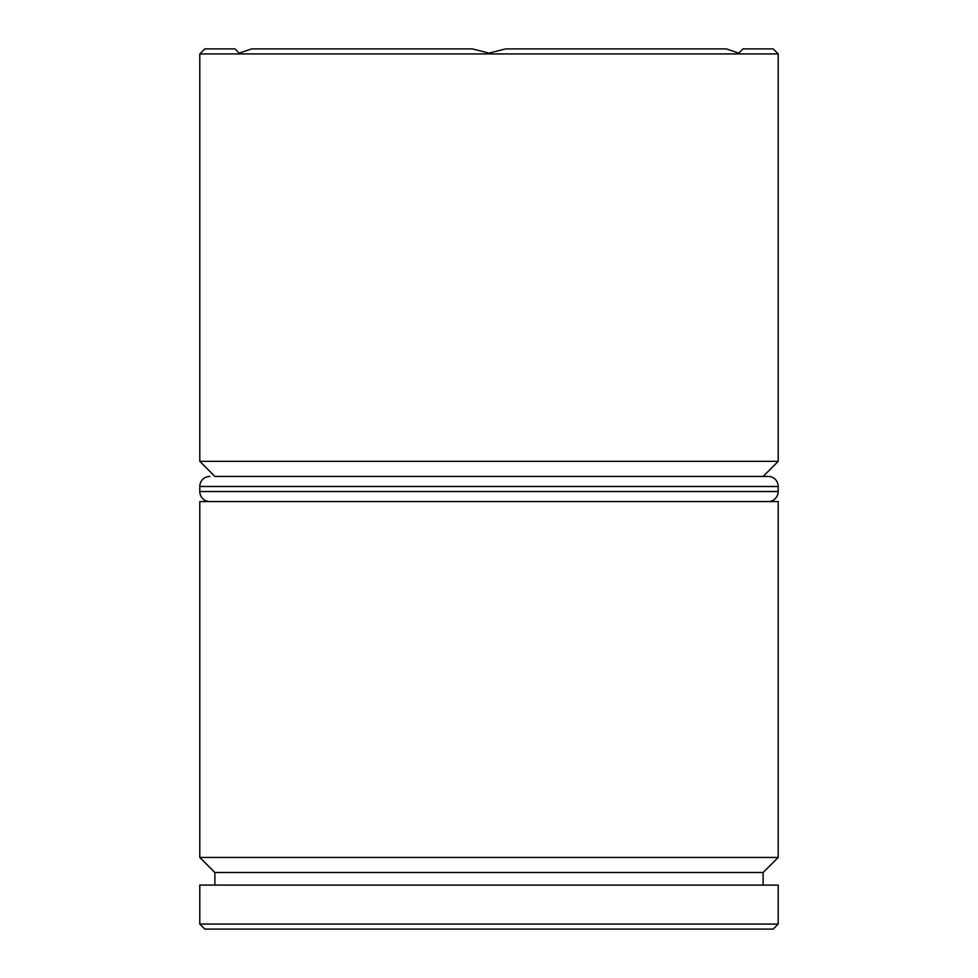 <?xml version="1.0" encoding="UTF-8"?>
<svg xmlns="http://www.w3.org/2000/svg" width="978" height="978" viewBox="0 0 978 978"><rect width="100%" height="100%" fill="white"/><g stroke="black" fill="none" stroke-linecap="round" stroke-linejoin="round"><path stroke-width="1.47" d="M763.121 872.51L214.879 872.51L199.793 857.425L778.207 857.425L763.121 872.51L763.121 885.09M763.121 476.42L214.879 476.42L199.793 461.335L778.207 461.335L763.121 476.42L768.146 476.42A10.061 10.061 0 0 1 778.207 486.482L778.207 491.518A10.061 10.061 0 0 1 768.146 501.58M239.231 53.13L251.627 48.9L472.362 48.9L489 53.13L505.638 48.9L726.373 48.9L738.769 53.13L742.999 48.9L773.182 48.9L778.207 53.924L199.793 53.924L204.818 48.9L235.001 48.9L239.231 53.13L235.001 48.9M773.182 929.1L204.818 929.1L199.793 924.076L778.207 924.076L773.182 929.1M199.793 53.924L199.793 461.335M778.207 53.924L778.207 461.335M778.207 857.425L778.207 501.58L199.793 501.58L199.793 857.425M214.879 872.51L214.879 885.09M778.207 924.076L778.207 885.09L199.793 885.09L199.793 924.076M214.879 476.42L768.146 476.42M209.854 476.42A10.061 10.061 0 0 0 199.793 486.482L199.793 491.518L778.207 491.518M209.854 501.58A10.061 10.061 0 0 1 199.793 491.518M778.207 486.482L199.793 486.482"/></g></svg>
